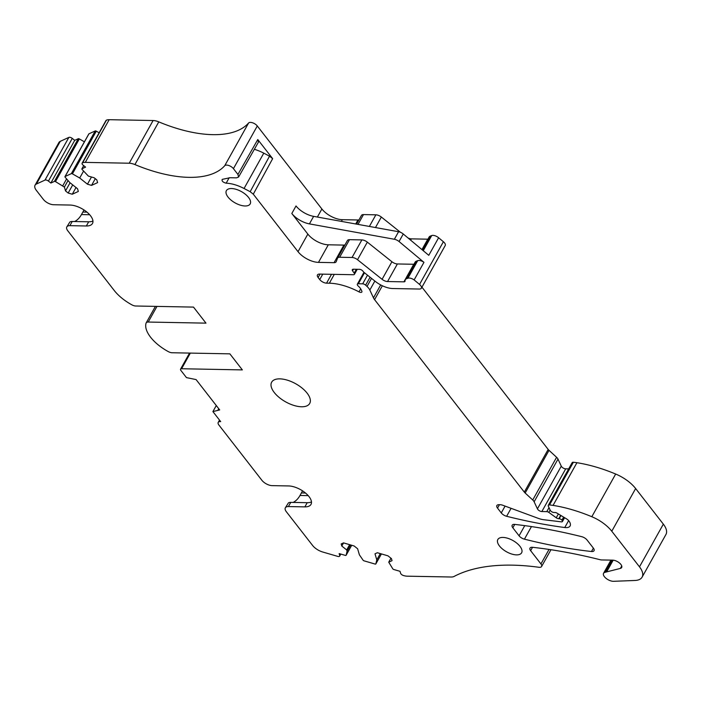 <?xml version="1.0" encoding="UTF-8"?>
<svg xmlns="http://www.w3.org/2000/svg" width="701" height="701" viewBox="0 0 701 701"><rect width="100%" height="100%" fill="white"/><g stroke="black" fill="none" stroke-linecap="round" stroke-linejoin="round"><path stroke-width="1.05" d="M311.472 501.907A16.351 7.772 -150.8 0 1 307.213 502.696L304.874 506.876A16.351 7.772 29.2 0 0 310.999 504.387A16.351 7.772 29.2 0 0 305.347 492.908A16.351 7.772 29.2 0 0 288.584 485.942L272.119 485.635A8.175 3.882 29.2 0 1 261.885 480.281L218.87 424.99A5.45 2.594 29.2 0 1 218.221 422.405A5.45 2.594 29.2 0 1 220.684 421.599L212.902 411.592L219.702 409.936L196.087 379.583L186.466 377.611L180.893 370.452A2.725 1.297 29.2 0 1 180.56 369.155A2.725 1.297 29.2 0 1 181.585 368.744L242.353 369.9L229.867 353.847L172.113 352.752A5.45 2.594 29.2 0 1 168.231 351.578A32.693 15.536 29.2 0 1 146.088 323.108A5.45 2.594 29.2 0 1 146.185 322.881A5.45 2.594 29.2 0 1 148.226 322.048L205.98 323.143L193.494 307.099L135.74 306.004A5.45 2.594 29.2 0 1 131.858 304.83A32.693 15.536 29.2 0 1 114.219 290.468L67.787 230.787A8.175 3.882 29.2 0 1 66.814 226.914A8.175 3.882 29.2 0 1 69.872 225.669L72.212 221.49A8.175 3.882 29.2 0 0 69.898 221.98L66.814 226.914M83.936 209.906A22.344 14.686 -88.9 0 1 82.876 212.061L81.465 214.576A22.344 14.686 -88.9 0 1 74.613 221.534M35.05 185.222L58.91 142.531A10.901 5.179 29.2 0 1 60.268 141.339L68.864 137.396L45.004 180.087L36.408 184.03A10.901 5.179 29.2 0 0 35.05 185.222A10.901 5.179 29.2 0 0 36.356 190.383L43.357 199.391A8.175 3.882 29.2 0 0 53.591 204.736L70.056 205.051A16.351 7.772 29.2 0 1 86.819 212.017A16.351 7.772 29.2 0 1 92.471 223.496A16.351 7.772 29.2 0 1 86.346 225.985L69.872 225.669M92.944 221.008A16.351 7.772 29.2 0 1 88.685 221.796L72.212 221.49M606.067 572.077L612.727 560.16A6.537 3.111 29.2 0 1 619.404 562.938A6.537 3.111 29.2 0 1 621.664 567.53A6.537 3.111 29.2 0 1 620.376 568.415L606.637 571.893A10.901 5.179 29.2 0 1 606.067 572.077L604.945 572.358A7.08 3.365 29.2 0 0 603.552 573.313A7.08 3.365 29.2 0 0 606.172 578.43A7.08 3.365 29.2 0 0 613.603 581.304L634.975 580.472A21.801 10.357 29.2 0 0 642.09 577.16A21.801 10.357 29.2 0 0 639.487 566.837L611.78 531.227A27.251 12.951 29.2 0 0 591.819 516.725A103.538 49.21 29.2 0 0 553.063 505.403A51.226 24.342 29.2 0 0 549.514 504.948A2.725 1.297 29.2 0 0 548.287 505.351A2.725 1.297 29.2 0 0 548.331 506.192L550.215 510.24A2.725 1.297 29.2 0 0 553.904 512.475L555.139 512.492A2.182 1.034 29.2 0 1 556.848 513.053L566.347 518.749A5.45 2.594 29.2 0 1 568.853 520.869A10.901 5.179 29.2 0 1 570.106 525.969A10.901 5.179 29.2 0 1 564.761 527.529A381.458 181.287 29.2 0 1 506.63 516.287A5.45 2.594 29.2 0 1 501.268 512.93L497.526 508.111A5.45 2.594 29.2 0 1 496.878 505.535A5.45 2.594 29.2 0 1 498.919 504.702L500.312 504.729A5.45 2.594 29.2 0 1 502.731 505.237L538.237 518.337A16.351 7.772 29.2 0 0 543.801 519.73L561.405 521.859A2.182 1.034 29.2 0 0 562.439 521.544L564.594 517.697M347.337 240.68A5.503 2.62 -150.8 0 1 347.416 240.513A5.503 2.62 -150.8 0 1 349.484 239.681L361.874 239.908A5.45 2.594 -150.8 0 1 367.342 242.134L391.912 261.736A5.45 2.594 -150.8 0 0 397.379 263.962L387.557 281.539L403.916 281.846A2.804 1.332 29.2 0 0 404.968 281.425A2.804 1.332 29.2 0 0 405.047 280.996A8.246 3.917 29.2 0 1 405.283 279.743A8.246 3.917 29.2 0 1 406.492 278.761L407.894 278.227A5.45 2.594 29.2 0 1 414.133 279.918L419.54 284.431A5.45 2.594 29.2 0 1 421.362 288.207A5.45 2.594 29.2 0 1 419.321 289.04L392.832 288.54A17.437 8.289 29.2 0 1 375.333 281.416L364.099 272.461A2.725 1.297 29.2 0 1 363.425 271.786L362.908 271.121A2.725 1.297 29.2 0 0 359.499 269.342L353.339 269.228A2.725 1.297 29.2 0 0 352.323 269.64A2.725 1.297 29.2 0 0 352.559 270.823L354.189 273.127A2.725 1.297 29.2 0 1 354.434 274.31A2.725 1.297 29.2 0 1 353.418 274.722L319.498 274.082A5.45 2.594 29.2 0 0 317.457 274.915A5.45 2.594 29.2 0 0 318.105 277.491L319.735 279.585A5.45 2.594 29.2 0 0 326.561 283.151L329.347 283.204A43.593 20.715 29.2 0 1 359 291.861A2.725 1.297 29.2 0 0 361.874 291.984A2.725 1.297 29.2 0 0 361.847 291.187L361.339 290.012A10.901 5.179 29.2 0 0 358.167 285.982A2.725 1.297 29.2 0 1 357.344 284.177A2.725 1.297 29.2 0 1 358.369 283.756L362.662 283.835A2.725 1.297 29.2 0 1 365.65 285.167L367.017 286.429A10.901 5.179 29.2 0 1 369.83 290.039L373.467 297.855A10.901 5.179 29.2 0 0 374.588 299.66L524.313 492.111A5.45 2.594 29.2 0 0 525.163 493.022L532.734 499.988A5.45 2.594 29.2 0 1 534.136 501.793L537.422 508.856A3.268 1.551 29.2 0 0 541.855 511.537L546.78 511.625A2.182 1.034 29.2 0 1 548.804 512.396L556.243 517.767A2.725 1.297 29.2 0 0 558.776 518.731L559.188 518.74A2.182 1.034 29.2 0 1 561.913 520.168L562.184 520.51A2.182 1.034 29.2 0 1 562.439 521.544M387.557 281.539A5.45 2.594 29.2 0 1 382.089 279.313L391.912 261.736M318.482 262.376A16.351 7.772 29.2 0 1 298.021 251.677L307.844 234.099A16.351 7.772 -150.8 0 0 328.305 244.798L318.482 262.376L334.07 262.673A5.503 2.62 29.2 0 0 336.13 261.832A5.503 2.62 29.2 0 0 336.208 261.666L337.514 258.257A5.503 2.62 29.2 0 1 337.593 258.091A5.503 2.62 29.2 0 1 339.652 257.258L352.042 257.495A5.45 2.594 29.2 0 1 357.51 259.712L382.089 279.313M254.358 149.304A27.251 12.951 29.2 0 1 263.778 153.151L269.535 156.165L250.169 191.688L253.289 194.177L298.021 251.677M250.169 191.688L244.053 188.49L263.778 153.151M269.535 156.165L272.654 158.654L257.784 139.543L258.432 142.137L238.585 177.038L236.552 177.852L230.007 177.73L222.226 179.377C221.595 181.042 222.909 182.313 226.178 183.189C231.707 183.434 237.665 185.204 244.053 188.49M238.585 177.038L237.937 174.444L233.433 168.652L257.293 125.97A5.45 2.594 29.2 0 0 252.64 122.815A5.45 2.594 29.2 0 0 248.583 123.008A103.538 49.21 29.2 0 1 240.741 129.124A103.538 49.21 29.2 0 1 228.307 133.418A103.538 49.21 29.2 0 1 158.776 121.878A10.901 5.179 29.2 0 0 153.098 120.528L109.163 119.696A10.901 5.179 29.2 0 0 106.429 120.169L82.578 162.86A10.901 5.179 29.2 0 1 85.303 162.387L109.163 119.696M85.303 162.387L129.238 163.219A10.901 5.179 29.2 0 1 134.916 164.569A103.538 49.21 29.2 0 0 204.447 176.109A103.538 49.21 29.2 0 0 216.881 171.815A103.538 49.21 29.2 0 0 224.732 165.699A5.45 2.594 29.2 0 1 228.789 165.506A5.45 2.594 29.2 0 1 233.433 168.652M83.55 171.132L79.704 178.01L87.45 184.197L91.551 185.388L97.614 182.611L96.817 179.894L94.171 177.782L88.361 176.091L82.07 169.432A1.087 0.517 29.2 0 1 81.894 168.862A1.087 0.517 29.2 0 1 82.035 168.748L85.575 167.118L83.121 165.173A2.725 1.297 29.2 0 1 82.122 163.21A2.725 1.297 29.2 0 1 82.464 162.912M79.704 178.01L72.431 173.857A1.087 0.517 29.2 0 0 71.344 173.646L65.097 176.512A1.087 0.517 29.2 0 0 64.956 176.634A1.087 0.517 29.2 0 0 65.132 177.204L69.785 182.558L77.539 188.735L78.328 191.452L72.273 194.23L68.172 193.038L65.517 190.917L64.396 187.079L55.493 181.62A1.087 0.517 29.2 0 0 54.406 181.419L50.866 183.04L48.422 181.086A2.725 1.297 29.2 0 0 45.004 180.087M304.874 506.876L288.4 506.569L290.74 502.38A8.175 3.882 -150.8 0 0 288.426 502.88L285.342 507.813A8.175 3.882 29.2 0 1 288.4 506.569M340.546 553.992L339.705 555.499A2.725 1.297 29.2 0 1 339.67 556.13A2.725 1.297 29.2 0 1 337.759 556.392L322.679 552.002A10.901 5.179 29.2 0 1 312.593 545.457L286.315 511.686A8.175 3.882 29.2 0 1 285.342 507.813M339.705 555.499L339.144 553.588L345.348 555.394A1.087 0.517 29.2 0 0 346.11 555.288L351.709 545.273M349.641 544.668L346.688 549.943L347.065 551.223L346.136 555.218A1.087 0.517 29.2 0 1 346.11 555.288M346.688 549.943L341.79 546.035L341.177 543.958L343.516 542.881L354.145 545.983L357.606 548.743L359.385 554.806L363.048 560.143A1.087 0.517 29.2 0 0 364.099 560.853L375.07 564.051A1.087 0.517 29.2 0 0 375.832 563.937L381.432 553.921L375.859 563.876A1.087 0.517 29.2 0 1 375.832 563.937M380.292 553.597L376.779 559.871L375.859 563.876M376.779 559.871L375 553.808L377.34 552.73L387.968 555.832L391.43 558.592L392.043 560.669L388.731 562.184L392.77 568.8A1.087 0.517 29.2 0 0 393.813 569.51L400.026 571.315L400.586 573.234A2.725 1.297 29.2 0 0 403.469 575.53L403.671 575.591A10.901 5.179 29.2 0 0 407.22 576.178L451.155 577.011A10.901 5.179 29.2 0 0 454.073 576.45A217.976 103.59 29.2 0 1 507.095 565.129A217.976 103.59 29.2 0 1 523.27 565.646A217.976 103.59 29.2 0 1 538.885 567.275A5.45 2.594 29.2 0 0 541.593 566.496L550.968 549.724M530.639 550.679L532.523 547.297A5.45 2.594 29.2 0 0 529.991 548.094A5.45 2.594 29.2 0 0 530.639 550.679L540.944 563.919A5.45 2.594 29.2 0 1 541.593 566.496M532.532 547.297A381.458 181.287 29.2 0 1 596.078 558.715A10.901 5.179 29.2 0 1 596.271 558.758A10.901 5.179 29.2 0 1 596.297 558.767L600.24 559.74A5.45 2.594 29.2 0 0 601.686 559.95L612.7 560.152M307.108 393.13A21.801 10.357 29.2 0 1 309.711 403.452A21.801 10.357 29.2 0 1 293.859 405.415A21.801 10.357 29.2 0 1 274.257 392.499A21.801 10.357 29.2 0 1 271.655 382.176A21.801 10.357 29.2 0 1 287.506 380.214A21.801 10.357 29.2 0 1 307.108 393.13M502.941 537.43A13.626 6.475 29.2 0 1 516.909 543.24A13.626 6.475 29.2 0 1 521.623 552.8A13.626 6.475 29.2 0 1 516.514 554.877A13.626 6.475 29.2 0 1 502.547 549.076A13.626 6.475 29.2 0 1 497.833 539.507A13.626 6.475 29.2 0 1 502.941 537.43M512.834 527.792A5.45 2.594 29.2 0 1 512.186 525.207A5.45 2.594 29.2 0 1 514.727 524.409A381.458 181.287 29.2 0 1 581.716 536.677A5.45 2.594 29.2 0 1 587.079 540.033L593.379 548.129A5.45 2.594 29.2 0 1 594.036 550.714A5.45 2.594 29.2 0 1 591.486 551.512A381.458 181.287 29.2 0 1 524.427 539.165A5.45 2.594 29.2 0 1 519.073 535.809L512.834 527.792L514.727 524.409M245.078 205.98A13.626 6.475 29.2 0 1 231.111 200.179A13.626 6.475 29.2 0 1 226.405 190.611A13.626 6.475 29.2 0 1 231.514 188.543A13.626 6.475 29.2 0 1 245.473 194.343A13.626 6.475 29.2 0 1 250.187 203.903A13.626 6.475 29.2 0 1 245.078 205.98M212.902 411.592L216.285 405.546M308.195 495.625L300.002 495.467A22.344 14.686 -88.9 0 1 293.141 502.424M300.002 495.467L301.404 492.952L305.496 493.031M302.464 490.805A22.344 14.686 -88.9 0 1 301.404 492.952M68.864 137.396A2.725 1.297 29.2 0 1 72.273 138.395L74.727 140.349L50.866 183.04M84.409 141.821L79.353 138.929A1.087 0.517 29.2 0 0 78.267 138.728L74.727 140.349M88.79 134.119A1.087 0.517 29.2 0 1 88.817 133.944A1.087 0.517 29.2 0 1 88.948 133.821L65.097 176.512M99.13 132.787L96.291 131.166A1.087 0.517 29.2 0 0 95.205 130.956L88.948 133.821M82.122 163.21L105.982 120.519A2.725 1.297 29.2 0 1 106.324 120.221M358.956 219.869A5.45 2.594 29.2 0 1 357.948 219.983L342.342 219.685A16.351 7.772 29.2 0 1 321.882 208.986L257.293 125.97M361.374 215.575A5.45 2.594 29.2 0 1 361.444 215.417A5.45 2.594 29.2 0 1 363.486 214.585L375.876 214.821A5.45 2.594 29.2 0 1 381.344 217.047L400.481 232.303M427.925 239.181A2.725 1.297 29.2 0 1 427.768 239.181L411.391 238.866A5.45 2.594 29.2 0 1 408 237.946M422.046 249.687L429.1 237.069A8.175 3.882 29.2 0 1 430.3 236.106L431.728 235.554A5.45 2.594 29.2 0 1 438.616 237.744L443.391 241.74A5.45 2.594 29.2 0 1 445.223 245.516L421.362 288.207M532.734 499.988L556.594 457.297L549.014 450.331A5.45 2.594 29.2 0 1 548.173 449.42L421.941 287.165M556.594 457.297A5.45 2.594 29.2 0 1 557.996 459.102L561.282 466.165A3.268 1.551 29.2 0 0 565.707 468.846L568.66 468.899M548.287 505.351L572.147 462.66A2.725 1.297 29.2 0 1 573.374 462.257A51.226 24.342 29.2 0 1 576.923 462.713A103.538 49.21 29.2 0 1 615.671 474.034A27.251 12.951 29.2 0 1 635.641 488.536L663.348 524.146A21.801 10.357 29.2 0 1 665.95 534.469L642.09 577.16M218.055 409.91L218.738 408.701M405.283 279.743L415.106 262.165A8.246 3.917 -150.8 0 1 416.324 261.184L417.717 260.649A5.45 2.594 -150.8 0 1 423.956 262.332L399.053 241.53A5.45 2.594 29.2 0 0 394.365 239.26L309.421 223.891A16.351 7.772 29.2 0 1 291.818 213.49L296.024 205.954A16.351 7.772 29.2 0 0 313.627 216.364L398.58 231.724A5.45 2.594 29.2 0 1 403.268 233.994L428.784 255.322L438.616 237.744M606.637 571.893L613.182 560.187M390.948 558.206L388.731 562.184M343.543 542.889L341.79 546.035M350.579 544.94L347.065 551.223M307.844 234.099L291.818 213.49M334.07 262.673L343.893 245.096L328.305 244.798M343.893 245.096A5.503 2.62 -150.8 0 0 344.918 244.982M397.379 263.962L413.739 264.268A2.804 1.332 -150.8 0 0 413.932 264.268M66.604 178.904L62.766 185.783M68.041 180.551L64.396 187.079M70.065 182.786L65.517 190.917M72.72 184.898L68.172 193.038M76.015 187.526L72.273 194.23M91.472 177.002L87.45 184.197M95.301 178.685L91.551 185.388M423.956 262.332L414.133 279.918M307.213 502.696L290.74 502.38M82.876 212.061L86.968 212.14M81.465 214.576L89.667 214.725M86.346 225.985L88.685 221.796M181.585 368.744L190.33 353.094M309.421 223.891L313.627 216.364M317.378 217.038L321.882 208.986M341.396 221.385L342.342 219.685M355.714 223.969L357.948 219.983M358.009 224.39L363.486 214.585M369.383 226.441L375.876 214.821M375.482 227.545L381.344 217.047M410.663 240.171L411.391 238.866M421.941 249.6L427.768 239.181M422.501 250.064L430.3 236.106M423.264 250.704L431.728 235.554M394.365 239.26L398.58 231.724M318.105 277.491L320.006 274.091M319.735 279.585L322.775 274.144M326.561 283.151L331.503 274.31M329.347 283.204L334.289 274.363M359 291.861L360.691 288.83M358.369 283.756L364.502 272.777M362.662 283.835L367.499 275.169M365.65 285.167L370.084 277.228M367.017 286.429L371.521 278.376M369.83 290.039L374.86 281.04M373.467 297.855L380.687 284.93M374.588 299.66L382.352 285.763M524.313 492.111L548.173 449.42M525.163 493.022L549.014 450.331M534.136 501.793L557.996 459.102M537.422 508.856L561.282 466.165M541.855 511.537L565.707 468.846M546.78 511.625L549.006 507.638M548.804 512.396L550.127 510.039M556.243 517.767L558.364 513.964M558.776 518.731L560.669 515.349M559.188 518.74L560.975 515.533M561.913 520.168L563.622 517.11M562.184 520.51L563.963 517.32M497.526 508.111L499.427 504.711M501.268 512.93L505.079 506.104M506.63 516.287L511.082 508.321M564.761 527.529L568.634 520.606M549.514 504.948L573.374 462.257M553.063 505.403L576.923 462.713M591.819 516.725L615.671 474.034M611.78 531.227L635.641 488.536M639.487 566.837L663.348 524.146M604.945 572.358L611.771 560.134M620.376 568.415L621.734 565.979M540.944 563.919L549.032 549.435M351.7 545.264L346.136 555.218M399.053 241.53L403.268 233.994M148.226 322.048L156.971 306.407M36.408 184.03L60.268 141.339M72.273 138.395L48.422 181.086M78.267 138.728L54.406 181.419M79.353 138.929L55.493 181.62M95.205 130.956L71.344 173.646M96.291 131.166L72.431 173.857M83.752 165.673L82.035 168.748M82.578 162.86L106.429 120.169M129.238 163.219L153.098 120.528M134.916 164.569L158.776 121.878M224.732 165.699L248.583 123.008M257.784 139.543L237.937 174.444M229.174 177.73L226.178 183.189M272.654 158.654L253.289 194.177M349.484 239.681L339.652 257.258M352.042 257.495L361.874 239.908M367.342 242.134L357.51 259.712M403.916 281.846L413.739 264.268M416.324 261.184L406.492 278.761M407.894 278.227L417.717 260.649M419.54 284.431L443.391 241.74M352.559 270.823L353.453 269.228M354.189 273.127L356.345 269.28M519.073 535.809L524.76 525.636M524.427 539.165L531.463 526.582M591.486 551.512L593.379 548.121M218.221 422.405L219.509 420.092M180.56 369.155L189.55 353.085M356.581 224.127L361.444 215.417M357.344 284.177L363.959 272.339M603.552 573.313L610.922 560.125M339.67 556.13L340.817 554.07M146.185 322.881L155.412 306.372M88.817 133.944L64.956 176.634M83.699 165.629L81.894 168.862M347.416 240.513L337.593 258.091M354.434 274.31L357.238 269.298"/></g></svg>

